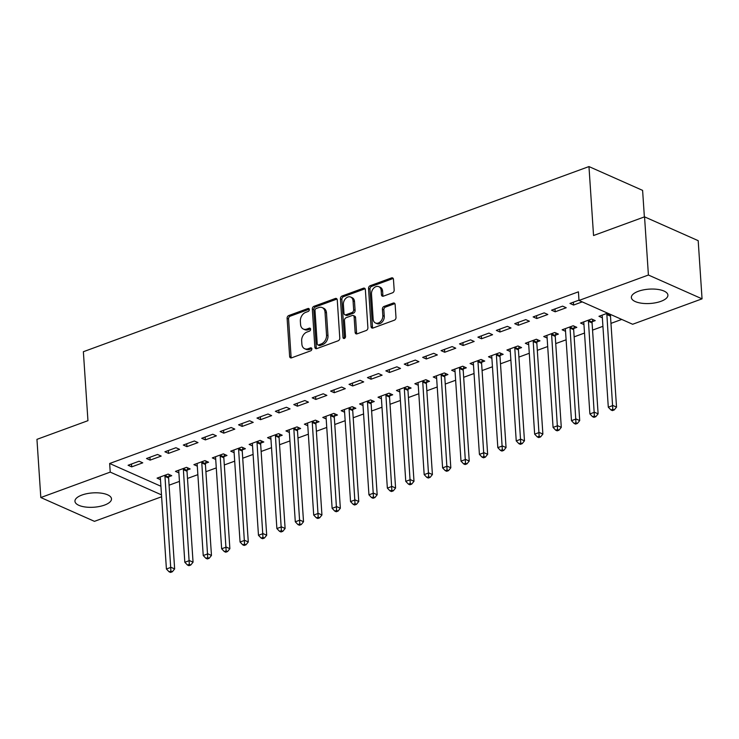 <?xml version="1.0" encoding="UTF-8"?>
<svg xmlns="http://www.w3.org/2000/svg" width="739" height="739" viewBox="0 0 739 739"><rect width="100%" height="100%" fill="white"/><g stroke="black" fill="none" stroke-linecap="round" stroke-linejoin="round"><path stroke-width="1.11" d="M309.336 309.521A1.617 1.192 -66.1 0 0 307.978 308.505L288.773 315.535A2.3 1.7 -66.1 0 0 287.111 318.315L289.633 356.383A2.3 1.7 -66.1 0 0 290.51 357.833A2.3 1.7 -66.1 0 0 291.582 357.842L310.786 350.803A1.617 1.192 -66.1 0 0 310.592 347.847L308.108 348.753A7.372 5.441 -66.1 0 1 304.662 348.725A7.372 5.441 -66.1 0 1 301.872 344.106L301.66 340.928A7.372 5.441 -66.1 0 1 306.99 332.042L309.475 331.137A1.617 1.192 -66.1 0 0 309.281 328.171L306.796 329.086A7.372 5.441 -66.1 0 1 303.359 329.058A7.372 5.441 -66.1 0 1 300.561 324.43L300.357 321.262A7.372 5.441 -66.1 0 1 305.687 312.375L308.172 311.461A1.617 1.192 -66.1 0 0 309.336 309.521M660.943 301.327A18.309 7.187 -3.8 0 1 641.868 303.258A18.309 7.187 -3.8 0 1 631.365 297.521A18.309 7.187 -3.8 0 1 638.33 291.286A18.309 7.187 -3.8 0 1 657.405 289.355A18.309 7.187 -3.8 0 1 667.908 295.092A18.309 7.187 -3.8 0 1 660.943 301.327M104.532 505.088A18.309 7.187 -3.8 0 1 85.456 507.019A18.309 7.187 -3.8 0 1 74.953 501.282A18.309 7.187 -3.8 0 1 81.918 495.047A18.309 7.187 -3.8 0 1 100.994 493.116A18.309 7.187 -3.8 0 1 111.497 498.853A18.309 7.187 -3.8 0 1 104.532 505.088M392.511 292.82A2.3 1.7 -66.1 0 0 394.173 290.048L393.462 279.36A2.3 1.7 -66.1 0 0 392.594 277.919A2.3 1.7 -66.1 0 0 391.513 277.91L370.193 285.716A2.3 1.7 -66.1 0 0 368.521 288.496L371.052 326.573A2.3 1.7 -66.1 0 0 371.929 328.014A2.3 1.7 -66.1 0 0 373.001 328.024L394.33 320.209A2.3 1.7 -66.1 0 0 395.993 317.437L395.134 304.533A2.3 1.7 -66.1 0 0 394.266 303.092A2.3 1.7 -66.1 0 0 393.185 303.082L384.058 306.426A2.3 1.7 -66.1 0 0 382.396 309.198L382.82 315.599A6.161 4.545 -66.1 0 1 380.53 321.585A6.161 4.545 -66.1 0 1 375.486 322.998A6.161 4.545 -66.1 0 1 373.149 319.137L371.486 294.076A6.161 4.545 -66.1 0 1 373.777 288.081A6.161 4.545 -66.1 0 1 378.821 286.667A6.161 4.545 -66.1 0 1 381.158 290.538L381.435 294.713A2.3 1.7 -66.1 0 0 382.303 296.154A2.3 1.7 -66.1 0 0 383.384 296.163L392.511 292.82M578.997 300.45L648.408 275.028L702.05 298.842L632.639 324.264L578.997 300.45L578.425 291.831L109.658 463.492L110.231 472.11L161.49 494.871M161.61 496.756L94.453 521.346L40.811 497.532L36.95 439.354L87.95 420.676L83.368 351.718L588.965 166.571L593.546 235.529L644.547 216.85L648.408 275.028M40.811 497.532L110.231 472.11M337.261 299.951A2.3 1.7 -66.1 0 0 336.384 298.501A2.3 1.7 -66.1 0 0 335.312 298.491L313.983 306.306A2.3 1.7 -66.1 0 0 312.32 309.078L314.851 347.154A2.3 1.7 -66.1 0 0 315.719 348.596A2.3 1.7 -66.1 0 0 316.791 348.605L338.12 340.799A2.3 1.7 -66.1 0 0 339.783 338.019L337.261 299.951M342.092 296.016L363.412 288.201A2.3 1.7 -66.1 0 1 364.493 288.21A2.3 1.7 -66.1 0 1 365.362 289.651L367.893 327.728A2.3 1.7 -66.1 0 1 366.221 330.509L357.094 333.843A2.3 1.7 -66.1 0 1 356.022 333.834A2.3 1.7 -66.1 0 1 355.145 332.393L354.12 316.957A2.3 1.7 -66.1 0 0 353.251 315.507A2.3 1.7 -66.1 0 0 352.18 315.498L346.12 317.715A2.3 1.7 -66.1 0 0 344.457 320.495L345.519 336.568A1.617 1.192 -66.1 0 1 342.988 337.492L340.42 298.787A2.3 1.7 -66.1 0 1 342.092 296.016L343.533 296.653L364.863 288.847L363.412 288.201M644.371 216.915L642.607 190.385L588.965 166.571M551.562 310.186L555.183 311.793L566.231 307.747L562.61 306.14L551.562 310.186M592.244 321.705L595.228 320.615L591.597 319.008L580.549 323.054L583.958 324.56M514.732 323.664L518.362 325.28L529.41 321.234L525.78 319.618L514.732 323.664M555.423 335.192L558.398 334.102L554.777 332.495L543.728 336.541L547.128 338.046M477.911 337.15L481.532 338.758L492.58 334.712L488.959 333.104L477.911 337.15M518.593 348.679L521.577 347.589L517.956 345.981L506.908 350.027L510.307 351.533M441.091 350.637L444.712 352.244L455.76 348.198L452.139 346.591L441.091 350.637M481.773 362.165L484.756 361.075L481.126 359.468L470.078 363.514L473.477 365.02M404.261 364.124L407.891 365.731L418.939 361.685L415.309 360.078L404.261 364.124M444.952 375.652L447.926 374.562L444.305 372.946L433.257 376.992L436.657 378.507M367.44 377.611L371.061 379.218L382.109 375.172L378.488 373.564L367.44 377.611M408.122 389.139L411.106 388.04L407.485 386.432L396.437 390.478L399.836 391.993M330.619 391.097L334.24 392.705L345.289 388.659L341.658 387.051L330.619 391.097M371.301 402.616L374.276 401.526L370.655 399.919L359.607 403.965L363.006 405.471M293.789 404.575L297.411 406.191L308.459 402.145L304.837 400.529L293.789 404.575M334.471 416.103L337.455 415.013L333.834 413.406L322.786 417.452L326.185 418.958M256.969 418.062L260.59 419.669L271.638 415.623L268.017 414.016L256.969 418.062M297.651 429.59L300.634 428.5L297.004 426.893L285.965 430.939L289.365 432.444M220.139 431.548L223.769 433.156L234.817 429.11L231.187 427.502L220.139 431.548M260.83 443.077L263.805 441.987L260.183 440.379L249.135 444.425L252.535 445.931M183.318 445.035L186.939 446.642L197.987 442.596L194.366 440.989L183.318 445.035M224 456.563L226.984 455.473L223.363 453.857L212.315 457.903L215.714 459.418M146.498 458.522L150.119 460.129L161.167 456.083L157.546 454.476L146.498 458.522M187.179 470.05L190.163 468.951L186.533 467.344L175.485 471.39L178.893 472.905M109.658 463.492L160.917 486.253M169.074 485.19L179.457 481.394M187.494 478.447L197.867 474.65M205.904 471.704L216.278 467.907M224.314 464.96L234.688 461.164M242.725 458.217L253.098 454.42M261.135 451.474L271.518 447.677M279.554 444.73L289.928 440.934M297.965 437.996L308.339 434.19M316.375 431.253L326.749 427.447M334.785 424.509L345.159 420.703M353.196 417.766L363.57 413.969M371.606 411.023L381.989 407.226M390.026 404.279L400.399 400.483M408.436 397.536L418.81 393.739M426.846 390.792L437.22 386.996M445.257 384.049L455.63 380.252M463.667 377.306L474.05 373.509M482.087 370.562L492.46 366.766M500.497 363.819L510.871 360.022M518.907 357.085L529.281 353.279M537.318 350.341L547.691 346.536M555.728 343.598L566.102 339.792M574.138 336.855L584.521 333.049M592.558 330.111L602.932 326.315M610.968 323.368L621.739 319.424M168.769 476.784L171.744 475.694L168.123 474.087L157.074 478.133L160.474 479.648M128.087 465.265L131.708 466.872L142.756 462.826L139.126 461.219L128.087 465.265M205.59 463.307L208.574 462.217L204.952 460.6L193.904 464.646L197.304 466.161M164.908 451.778L168.529 453.386L179.577 449.34L175.956 447.732L164.908 451.778M242.42 449.82L245.394 448.73L241.773 447.113L230.725 451.159L234.124 452.674M201.729 438.292L205.359 439.899L216.398 435.853L212.777 434.246L201.729 438.292M279.24 436.333L282.224 435.243L278.594 433.636L267.546 437.682L270.945 439.188M238.558 424.805L242.18 426.412L253.228 422.366L249.606 420.759L238.558 424.805M316.061 422.847L319.045 421.757L315.424 420.149L304.376 424.195L307.775 425.701M275.379 411.318L279 412.925L290.048 408.889L286.427 407.272L275.379 411.318M352.891 409.36L355.865 408.27L352.244 406.662L341.196 410.708L344.596 412.214M312.2 397.831L315.83 399.448L326.878 395.402L323.248 393.785L312.2 397.831M389.712 395.873L392.695 394.783L389.065 393.176L378.017 397.222L381.426 398.737M349.03 384.354L352.651 385.961L363.699 381.915L360.078 380.308L349.03 384.354M426.532 382.396L429.516 381.306L425.895 379.689L414.847 383.735L418.246 385.25M385.85 370.867L389.471 372.474L400.52 368.428L396.898 366.821L385.85 370.867M463.362 368.909L466.337 367.819L462.716 366.202L451.668 370.248L455.067 371.763M422.671 357.38L426.301 358.988L437.349 354.942L433.719 353.334L422.671 357.38M500.183 355.422L503.167 354.332L499.536 352.725L488.497 356.771L491.897 358.276M459.501 343.894L463.122 345.501L474.17 341.455L470.549 339.848L459.501 343.894M537.013 341.935L539.987 340.845L536.366 339.238L525.318 343.284L528.718 344.79M496.322 330.407L499.952 332.014L510.991 327.977L507.37 326.361L496.322 330.407M573.834 328.449L576.817 327.359L573.187 325.751L562.139 329.797L565.538 331.303M533.152 316.92L536.773 318.537L547.821 314.491L544.19 312.874L533.152 316.92M610.654 314.962L611.227 314.759M607.606 313.151L598.969 316.31L602.368 317.825M578.979 300.145L569.972 303.443L573.593 305.05L582.23 301.882M644.547 216.85L698.189 240.665L702.05 298.842M131.708 466.872L131.514 464M150.119 460.129L149.925 457.265M168.529 453.386L168.344 450.522M186.939 446.642L186.755 443.779M205.359 439.899L205.165 437.035M223.769 433.156L223.575 430.292M242.18 426.412L241.986 423.549M260.59 419.669L260.405 416.805M279 412.925L278.815 410.062M297.411 406.191L297.226 403.318M315.83 399.448L315.636 396.575M334.24 392.705L334.046 389.832M352.651 385.961L352.457 383.088M371.061 379.218L370.876 376.354M389.471 372.474L389.287 369.611M407.891 365.731L407.697 362.867M426.301 358.988L426.107 356.124M444.712 352.244L444.518 349.381M463.122 345.501L462.937 342.637M481.532 338.758L481.348 335.894M499.952 332.014L499.758 329.151M518.362 325.28L518.168 322.407M536.773 318.537L536.579 315.664M555.183 311.793L554.989 308.92M573.593 305.05L573.409 302.177M303.359 329.058L304.81 329.696A7.372 5.441 -66.1 0 0 308.246 329.733L306.796 329.086M310.592 328.873L308.246 329.733M304.662 348.725L306.112 349.371A7.372 5.441 -66.1 0 0 309.558 349.399L308.108 348.753M311.895 348.54L309.558 349.399M309.281 309.198L290.224 316.181A2.3 1.7 -66.1 0 0 288.561 318.952L291.083 357.029A2.3 1.7 -66.1 0 0 291.342 357.907M337.002 299.064A2.3 1.7 -66.1 0 0 336.762 299.138L315.433 306.944A2.3 1.7 -66.1 0 0 313.77 309.724L316.301 347.792A2.3 1.7 -66.1 0 0 316.551 348.679M316.172 308.532A1.617 1.192 -66.1 0 0 314.999 310.482L317.225 343.903A1.617 1.192 -66.1 0 0 318.583 344.919L321.206 343.958A7.372 5.441 -66.1 0 0 326.536 335.072L325.021 312.227A7.372 5.441 -66.1 0 0 322.232 307.609A7.372 5.441 -66.1 0 0 318.786 307.581L316.172 308.532M317.835 344.91L319.285 345.556A1.617 1.192 -66.1 0 0 320.033 345.556L318.583 344.919M322.232 307.609L323.682 308.246A7.372 5.441 -66.1 0 1 326.472 312.874L327.987 335.718A7.372 5.441 -66.1 0 1 322.657 344.596L320.033 345.556M353.251 315.507L354.702 316.153A2.3 1.7 -66.1 0 1 355.57 317.594L356.595 333.04A2.3 1.7 -66.1 0 0 356.854 333.917M343.533 296.653A2.3 1.7 -66.1 0 0 341.871 299.434L344.439 338.139A1.617 1.192 -66.1 0 0 344.494 338.453M353.057 300.93A6.161 4.545 -66.1 0 0 350.729 297.069A6.161 4.545 -66.1 0 0 345.676 298.482A6.161 4.545 -66.1 0 0 343.395 304.468L343.977 313.299A2.3 1.7 -66.1 0 0 344.845 314.749A2.3 1.7 -66.1 0 0 345.926 314.759L351.976 312.542A2.3 1.7 -66.1 0 0 353.648 309.761L353.057 300.93L354.508 301.577A6.161 4.545 -66.1 0 0 352.18 297.715L350.729 297.069M344.845 314.749L346.295 315.387A2.3 1.7 -66.1 0 0 347.376 315.396L345.926 314.759M354.508 301.577L355.099 310.408A2.3 1.7 -66.1 0 1 353.427 313.179L347.376 315.396M378.821 286.667L380.271 287.314A6.161 4.545 -66.1 0 1 382.608 291.175L382.885 295.351A2.3 1.7 -66.1 0 0 383.135 296.237M375.486 322.998L376.936 323.645A6.161 4.545 -66.1 0 0 381.98 322.232A6.161 4.545 -66.1 0 0 384.271 316.246L382.82 315.599M394.885 303.655A2.3 1.7 -66.1 0 0 394.635 303.72L385.509 307.064A2.3 1.7 -66.1 0 0 383.846 309.844L384.271 316.246M393.213 278.483A2.3 1.7 -66.1 0 0 392.963 278.557L371.643 286.363A2.3 1.7 -66.1 0 0 369.971 289.143L372.502 327.211A2.3 1.7 -66.1 0 0 372.761 328.088M160.058 477.043L160.187 477.32A2.346 1.727 113.9 0 1 160.372 478.078L166.414 569.012L171.014 567.321L174.644 568.928L168.603 477.994A2.346 1.727 113.9 0 1 168.677 477.145L169.305 474.614M170.912 571.108L169.065 571.783L170.515 572.429L172.363 571.755L170.912 571.108L164.973 476.387A2.346 1.727 113.9 0 1 165.056 475.537L165.148 475.177M169.065 571.783L166.414 569.012M174.644 568.928L172.363 571.755M178.468 470.3L178.598 470.577A2.346 1.727 113.9 0 1 178.783 471.334L184.824 562.268L189.424 560.578L193.055 562.185L187.013 471.251A2.346 1.727 113.9 0 1 187.096 470.401L187.715 467.87M189.323 564.365L187.475 565.039L188.925 565.686L190.773 565.012L189.323 564.365L183.392 469.644A2.346 1.727 113.9 0 1 183.466 468.794L183.558 468.434M187.475 565.039L184.824 562.268M193.055 562.185L190.773 565.012M196.879 463.556L197.008 463.833A2.346 1.727 113.9 0 1 197.193 464.591L203.234 555.525L207.844 553.834L211.465 555.442L205.424 464.517A2.346 1.727 113.9 0 1 205.507 463.658L206.126 461.127M207.733 557.631L205.895 558.305L207.345 558.943L209.183 558.268L207.733 557.631L201.802 462.9A2.346 1.727 113.9 0 1 201.876 462.051L201.969 461.69M205.895 558.305L203.234 555.525M211.465 555.442L209.183 558.268M215.289 456.813L215.418 457.09A2.346 1.727 113.9 0 1 215.612 457.847L221.645 548.781L226.254 547.091L229.875 548.707L223.834 457.774A2.346 1.727 113.9 0 1 223.917 456.914L224.536 454.383M226.143 550.888L224.305 551.562L225.755 552.199L227.594 551.525L226.143 550.888L220.213 456.157A2.346 1.727 113.9 0 1 220.296 455.307L220.379 454.956M224.305 551.562L221.645 548.781M229.875 548.707L227.594 551.525M233.709 450.069L233.838 450.347A2.346 1.727 113.9 0 1 234.023 451.104L240.064 542.038L244.664 540.348L248.286 541.964L242.244 451.03A2.346 1.727 113.9 0 1 242.327 450.171L242.955 447.64M244.554 544.144L242.715 544.819L244.166 545.456L246.004 544.782L244.554 544.144L238.623 449.423A2.346 1.727 113.9 0 1 238.706 448.564L238.789 448.213M242.715 544.819L240.064 542.038M248.286 541.964L246.004 544.782M252.119 443.326L252.248 443.603A2.346 1.727 113.9 0 1 252.433 444.361L258.474 535.295L263.075 533.613L266.696 535.221L260.664 444.287A2.346 1.727 113.9 0 1 260.738 443.428L261.366 440.897M262.964 537.401L261.126 538.075L262.576 538.713L264.414 538.038L262.964 537.401L257.033 442.679A2.346 1.727 113.9 0 1 257.117 441.82L257.2 441.469M261.126 538.075L258.474 535.295M266.696 535.221L264.414 538.038M270.529 436.583L270.659 436.86A2.346 1.727 113.9 0 1 270.844 437.617L276.885 528.551L281.485 526.87L285.115 528.477L279.074 437.543A2.346 1.727 113.9 0 1 279.148 436.694L279.776 434.153M281.383 530.657L279.536 531.332L280.986 531.978L282.834 531.304L281.383 530.657L275.444 435.936A2.346 1.727 113.9 0 1 275.527 435.077L275.619 434.726M279.536 531.332L276.885 528.551M285.115 528.477L282.834 531.304M288.94 429.849L289.069 430.116A2.346 1.727 113.9 0 1 289.254 430.874L295.295 521.808L299.905 520.127L303.526 521.734L297.484 430.8A2.346 1.727 113.9 0 1 297.568 429.95L298.187 427.41M299.794 523.914L297.956 524.588L299.397 525.235L301.244 524.561L299.794 523.914L293.863 429.193A2.346 1.727 113.9 0 1 293.937 428.334L294.03 427.983M297.956 524.588L295.295 521.808M303.526 521.734L301.244 524.561M307.35 423.105L307.479 423.382A2.346 1.727 113.9 0 1 307.673 424.131L313.706 515.065L318.315 513.383L321.936 514.991L315.895 424.057A2.346 1.727 113.9 0 1 315.978 423.207L316.597 420.676M318.204 517.171L316.366 517.845L317.816 518.492L319.654 517.817L318.204 517.171L312.274 422.449A2.346 1.727 113.9 0 1 312.348 421.59L312.44 421.239M316.366 517.845L313.706 515.065M321.936 514.991L319.654 517.817M325.77 416.362L325.899 416.639A2.346 1.727 113.9 0 1 326.084 417.387L332.125 508.321L336.725 506.64L340.346 508.247L334.305 417.313A2.346 1.727 113.9 0 1 334.388 416.463L335.016 413.932M336.614 510.427L334.776 511.102L336.227 511.748L338.065 511.074L336.614 510.427L330.684 415.706A2.346 1.727 113.9 0 1 330.767 414.856L330.85 414.496M334.776 511.102L332.125 508.321M340.346 508.247L338.065 511.074M344.18 409.618L344.309 409.896A2.346 1.727 113.9 0 1 344.494 410.653L350.535 501.578L355.136 499.897L358.757 501.504L352.725 410.57A2.346 1.727 113.9 0 1 352.799 409.72L353.427 407.189M355.025 503.684L353.187 504.358L354.637 505.005L356.475 504.331L355.025 503.684L349.094 408.963A2.346 1.727 113.9 0 1 349.178 408.113L349.261 407.752M353.187 504.358L350.535 501.578M358.757 501.504L356.475 504.331M362.59 402.875L362.72 403.152A2.346 1.727 113.9 0 1 362.904 403.91L368.946 494.844L373.546 493.153L377.176 494.76L371.135 403.827A2.346 1.727 113.9 0 1 371.209 402.977L371.837 400.446M373.444 496.941L371.597 497.615L373.047 498.262L374.895 497.587L373.444 496.941L367.505 402.219A2.346 1.727 113.9 0 1 367.588 401.369L367.68 401.009M371.597 497.615L368.946 494.844M377.176 494.76L374.895 497.587M381.001 396.132L381.13 396.409A2.346 1.727 113.9 0 1 381.315 397.166L387.356 488.1L391.956 486.41L395.587 488.017L389.545 397.083A2.346 1.727 113.9 0 1 389.629 396.233L390.247 393.702M391.855 490.197L390.007 490.872L391.458 491.518L393.305 490.844L391.855 490.197L385.924 395.476A2.346 1.727 113.9 0 1 385.998 394.626L386.091 394.266M390.007 490.872L387.356 488.1M395.587 488.017L393.305 490.844M399.411 389.388L399.54 389.665A2.346 1.727 113.9 0 1 399.725 390.423L405.766 481.357L410.376 479.666L413.997 481.274L407.956 390.34A2.346 1.727 113.9 0 1 408.039 389.49L408.658 386.959M410.265 483.454L408.427 484.128L409.877 484.775L411.715 484.1L410.265 483.454L404.335 388.732A2.346 1.727 113.9 0 1 404.409 387.883L404.501 387.522M408.427 484.128L405.766 481.357M413.997 481.274L411.715 484.1M417.821 382.645L417.951 382.922A2.346 1.727 113.9 0 1 418.145 383.68L424.177 474.614L428.786 472.923L432.407 474.53L426.366 383.606A2.346 1.727 113.9 0 1 426.449 382.747L427.068 380.216M428.675 476.72L426.837 477.394L428.287 478.031L430.126 477.357L428.675 476.72L422.745 381.989A2.346 1.727 113.9 0 1 422.828 381.139L422.911 380.779M426.837 477.394L424.177 474.614M432.407 474.53L430.126 477.357M436.241 375.902L436.37 376.179A2.346 1.727 113.9 0 1 436.555 376.936L442.596 467.87L447.197 466.18L450.818 467.796L444.776 376.862A2.346 1.727 113.9 0 1 444.86 376.003L445.488 373.472M447.086 469.976L445.248 470.651L446.698 471.288L448.536 470.614L447.086 469.976L441.155 375.246A2.346 1.727 113.9 0 1 441.238 374.396L441.322 374.045M445.248 470.651L442.596 467.87M450.818 467.796L448.536 470.614M454.651 369.158L454.781 369.435A2.346 1.727 113.9 0 1 454.965 370.193L461.007 461.127L465.607 459.436L469.228 461.053L463.196 370.119A2.346 1.727 113.9 0 1 463.27 369.26L463.898 366.729M465.505 463.233L463.658 463.907L465.108 464.545L466.946 463.87L465.505 463.233L459.566 368.512A2.346 1.727 113.9 0 1 459.649 367.652L459.732 367.301M463.658 463.907L461.007 461.127M469.228 461.053L466.946 463.87M473.062 362.415L473.191 362.692A2.346 1.727 113.9 0 1 473.376 363.449L479.417 454.383L484.017 452.702L487.648 454.309L481.606 363.376A2.346 1.727 113.9 0 1 481.68 362.516L482.308 359.985M483.916 456.49L482.068 457.164L483.518 457.801L485.366 457.127L483.916 456.49L477.976 361.768A2.346 1.727 113.9 0 1 478.059 360.909L478.151 360.558M482.068 457.164L479.417 454.383M487.648 454.309L485.366 457.127M491.472 355.671L491.601 355.949A2.346 1.727 113.9 0 1 491.786 356.706L497.827 447.64L502.437 445.959L506.058 447.566L500.017 356.632A2.346 1.727 113.9 0 1 500.1 355.782L500.719 353.242M502.326 449.746L500.488 450.421L501.929 451.067L503.776 450.393L502.326 449.746L496.396 355.025A2.346 1.727 113.9 0 1 496.469 354.166L496.562 353.815M500.488 450.421L497.827 447.64M506.058 447.566L503.776 450.393M509.882 348.937L510.012 349.205A2.346 1.727 113.9 0 1 510.206 349.963L516.238 440.897L520.847 439.215L524.468 440.823L518.427 349.889A2.346 1.727 113.9 0 1 518.51 349.039L519.129 346.499M520.736 443.003L518.898 443.677L520.348 444.324L522.187 443.649L520.736 443.003L514.806 348.281A2.346 1.727 113.9 0 1 514.88 347.422L514.972 347.071M518.898 443.677L516.238 440.897M524.468 440.823L522.187 443.649M528.302 342.194L528.431 342.471A2.346 1.727 113.9 0 1 528.616 343.219L534.657 434.153L539.258 432.472L542.879 434.079L536.837 343.145A2.346 1.727 113.9 0 1 536.92 342.296L537.549 339.764M539.147 436.259L537.308 436.934L538.759 437.58L540.597 436.906L539.147 436.259L533.216 341.538A2.346 1.727 113.9 0 1 533.299 340.679L533.382 340.328M537.308 436.934L534.657 434.153M542.879 434.079L540.597 436.906M546.712 335.451L546.842 335.728A2.346 1.727 113.9 0 1 547.026 336.476L553.068 427.41L557.668 425.729L561.289 427.336L555.257 336.402A2.346 1.727 113.9 0 1 555.331 335.552L555.959 333.021M557.557 429.516L555.719 430.19L557.169 430.837L559.007 430.163L557.557 429.516L551.627 334.795A2.346 1.727 113.9 0 1 551.71 333.945L551.793 333.585M555.719 430.19L553.068 427.41M561.289 427.336L559.007 430.163M565.123 328.707L565.252 328.984A2.346 1.727 113.9 0 1 565.437 329.733L571.478 420.667L576.078 418.985L579.709 420.593L573.667 329.659A2.346 1.727 113.9 0 1 573.741 328.809L574.369 326.278M575.977 422.773L574.129 423.447L575.579 424.094L577.427 423.419L575.977 422.773L570.037 328.051A2.346 1.727 113.9 0 1 570.12 327.201L570.212 326.841M574.129 423.447L571.478 420.667M579.709 420.593L577.427 423.419M583.533 321.964L583.662 322.241A2.346 1.727 113.9 0 1 583.847 322.998L589.888 413.932L594.489 412.242L598.119 413.849L592.078 322.915A2.346 1.727 113.9 0 1 592.161 322.065L592.78 319.534M594.387 416.029L592.539 416.704L593.99 417.35L595.837 416.676L594.387 416.029L588.456 321.308A2.346 1.727 113.9 0 1 588.53 320.458L588.623 320.098M592.539 416.704L589.888 413.932M598.119 413.849L595.837 416.676M601.943 315.22L602.073 315.498A2.346 1.727 113.9 0 1 602.257 316.255L608.299 407.189L612.908 405.499L616.529 407.106L610.488 316.172A2.346 1.727 113.9 0 1 610.571 315.322L610.756 314.546M612.797 409.286L610.959 409.96L612.409 410.607L614.248 409.933L612.797 409.286L606.867 314.565A2.346 1.727 113.9 0 1 606.941 313.715L607.033 313.354M610.959 409.96L608.299 407.189M616.529 407.106L614.248 409.933M309.235 309.068L307.978 308.505M311.849 348.402L310.592 347.847M310.546 328.735L309.281 328.171M291.083 357.029L289.633 356.383M288.561 318.952L287.111 318.315M290.224 316.181L288.773 315.535M316.301 347.792L314.851 347.154M313.77 309.724L312.32 309.078M315.433 306.944L313.983 306.306M336.762 299.138L335.312 298.491M322.657 344.596L321.206 343.958M327.987 335.718L326.536 335.072M326.472 312.874L325.021 312.227M356.595 333.04L355.145 332.393M355.57 317.594L354.12 316.957M344.439 338.139L342.988 337.492M341.871 299.434L340.42 298.787M353.427 313.179L351.976 312.542M355.099 310.408L353.648 309.761M382.885 295.351L381.435 294.713M382.608 291.175L381.158 290.538M383.846 309.844L382.396 309.198M385.509 307.064L384.058 306.426M394.635 303.72L393.185 303.082M372.502 327.211L371.052 326.573M369.971 289.143L368.521 288.496M371.643 286.363L370.193 285.716M392.963 278.557L391.513 277.91M168.603 477.994L164.973 476.387M168.677 477.145L165.056 475.537M187.013 471.251L183.392 469.644M187.096 470.401L183.466 468.794M205.424 464.517L201.802 462.9M205.507 463.658L201.876 462.051M223.834 457.774L220.213 456.157M223.917 456.914L220.296 455.307M242.244 451.03L238.623 449.423M242.327 450.171L238.706 448.564M260.664 444.287L257.033 442.679M260.738 443.428L257.117 441.82M279.074 437.543L275.444 435.936M279.148 436.694L275.527 435.077M297.484 430.8L293.863 429.193M297.568 429.95L293.937 428.334M315.895 424.057L312.274 422.449M315.978 423.207L312.348 421.59M334.305 417.313L330.684 415.706M334.388 416.463L330.767 414.856M352.725 410.57L349.094 408.963M352.799 409.72L349.178 408.113M371.135 403.827L367.505 402.219M371.209 402.977L367.588 401.369M389.545 397.083L385.924 395.476M389.629 396.233L385.998 394.626M407.956 390.34L404.335 388.732M408.039 389.49L404.409 387.883M426.366 383.606L422.745 381.989M426.449 382.747L422.828 381.139M444.776 376.862L441.155 375.246M444.86 376.003L441.238 374.396M463.196 370.119L459.566 368.512M463.27 369.26L459.649 367.652M481.606 363.376L477.976 361.768M481.68 362.516L478.059 360.909M500.017 356.632L496.396 355.025M500.1 355.782L496.469 354.166M518.427 349.889L514.806 348.281M518.51 349.039L514.88 347.422M536.837 343.145L533.216 341.538M536.92 342.296L533.299 340.679M555.257 336.402L551.627 334.795M555.331 335.552L551.71 333.945M573.667 329.659L570.037 328.051M573.741 328.809L570.12 327.201M592.078 322.915L588.456 321.308M592.161 322.065L588.53 320.458M610.488 316.172L606.867 314.565M610.571 315.322L606.941 313.715"/></g></svg>
